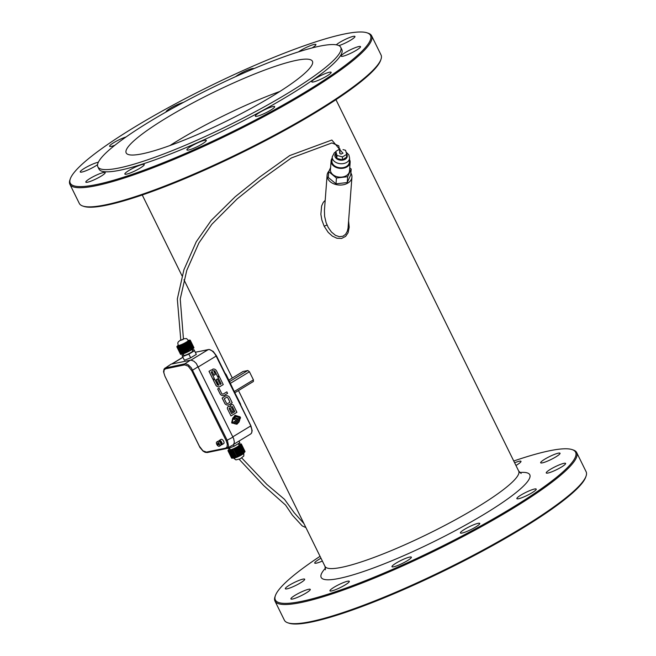 <?xml version="1.0" encoding="UTF-8"?>
<svg xmlns="http://www.w3.org/2000/svg" width="656" height="656" viewBox="0 0 656 656"><rect width="100%" height="100%" fill="white"/><g stroke="black" fill="none" stroke-linecap="round" stroke-linejoin="round"><path stroke-width="0.98" d="M513.746 461.004A167.313 25.412 153.8 0 1 572.081 449.59A167.313 25.412 153.8 0 1 486.432 522.775A167.313 25.412 153.8 0 1 301.645 601.339A167.313 25.412 153.8 0 1 275.405 595.574A167.313 25.412 153.8 0 1 320.046 556.321M518.56 498.732A10.791 1.64 153.8 0 1 516.862 498.642A10.791 1.64 153.8 0 1 525.825 492.402A10.791 1.64 153.8 0 1 536.231 489.105A10.791 1.64 153.8 0 1 529.786 494.042A10.791 1.64 153.8 0 1 518.56 498.732M551.138 459.454A10.791 1.64 153.8 0 1 540.667 462.783A10.791 1.64 153.8 0 1 549.63 456.543A10.791 1.64 153.8 0 1 560.035 453.255A10.791 1.64 153.8 0 1 551.138 459.454M322.367 561.044A10.791 1.64 153.8 0 1 314.708 563.061A10.791 1.64 153.8 0 1 320.981 558.223M299.8 592.712A10.791 1.64 153.8 0 1 310.272 589.391A10.791 1.64 153.8 0 1 301.317 595.623A10.791 1.64 153.8 0 1 290.903 598.92A10.791 1.64 153.8 0 1 299.8 592.712M392.887 565.357A10.791 1.64 153.8 0 1 403.44 559.297A10.791 1.64 153.8 0 1 411.353 557.174A10.791 1.64 153.8 0 1 402.39 563.414A10.791 1.64 153.8 0 1 391.976 566.71A10.791 1.64 153.8 0 1 392.887 565.357M334.101 587.227A10.791 1.64 153.8 0 1 343.81 582.438A10.791 1.64 153.8 0 1 349.312 581.323A10.791 1.64 153.8 0 1 340.349 587.555A10.791 1.64 153.8 0 1 329.943 590.851A10.791 1.64 153.8 0 1 334.101 587.227M299.169 580.347A10.791 1.64 153.8 0 1 304.696 579.215A10.791 1.64 153.8 0 1 295.741 585.455A10.791 1.64 153.8 0 1 285.327 588.752A10.791 1.64 153.8 0 1 299.169 580.347M514.624 462.792A10.791 1.64 153.8 0 1 520.995 461.316A10.791 1.64 153.8 0 1 516.838 464.94A10.791 1.64 153.8 0 1 515.944 465.473M551.77 471.82A10.791 1.64 153.8 0 1 546.243 472.951A10.791 1.64 153.8 0 1 555.206 466.719A10.791 1.64 153.8 0 1 565.611 463.423A10.791 1.64 153.8 0 1 551.77 471.82M460.405 532.967A10.791 1.64 153.8 0 1 460.397 532.951A10.791 1.64 153.8 0 1 469.36 526.719A10.791 1.64 153.8 0 1 479.766 523.422A10.791 1.64 153.8 0 1 470.836 529.646A10.791 1.64 153.8 0 1 460.405 532.967M572.081 449.59L573.172 449.95A168.141 25.543 153.8 0 1 576.698 452.583A168.141 25.543 153.8 0 1 476.248 529.482A168.141 25.543 153.8 0 1 301.391 602.454A168.141 25.543 153.8 0 1 274.962 601.06A168.141 25.543 153.8 0 1 275.028 596.657L275.405 595.574M576.698 452.583L586.12 471.73A168.141 25.543 153.8 0 1 586.062 476.133A168.141 25.543 153.8 0 1 474.526 554.607A168.141 25.543 153.8 0 1 310.813 621.601A168.141 25.543 153.8 0 1 287.91 622.839A168.141 25.543 153.8 0 1 284.384 620.207L274.962 601.06M586.062 476.133L585.677 477.215A167.313 25.412 153.8 0 1 474.698 555.296A167.313 25.412 153.8 0 1 311.789 621.962A167.313 25.412 153.8 0 1 289.001 623.2L287.91 622.839M279.923 91.43A103.787 15.769 -26.2 0 0 169.904 145.566M134.898 139.933A103.787 15.769 -26.2 0 0 126.173 152.914A103.787 15.769 -26.2 0 0 226.254 121.229A103.787 15.769 -26.2 0 0 312.428 61.262A103.787 15.769 -26.2 0 0 236.373 81.697A103.787 15.769 -26.2 0 0 134.898 139.933M255.315 116.178A10.791 1.64 -26.2 0 0 265.754 112.857A10.791 1.64 -26.2 0 0 274.684 106.633A10.791 1.64 -26.2 0 0 264.27 109.929A10.791 1.64 -26.2 0 0 255.315 116.161A10.791 1.64 -26.2 0 0 255.315 116.178M366.999 32.8L368.09 33.161A168.141 25.543 153.8 0 1 371.616 35.793L381.038 54.94A168.141 25.543 153.8 0 1 380.972 59.343L380.595 60.426A167.313 25.412 153.8 0 1 269.608 138.506A167.313 25.412 153.8 0 1 106.698 205.172A167.313 25.412 153.8 0 1 83.919 206.41L82.828 206.05A168.141 25.543 153.8 0 1 79.302 203.417L69.88 184.27A168.141 25.543 153.8 0 1 69.938 179.867L70.323 178.785A167.313 25.412 153.8 0 1 209.166 86.494A167.313 25.412 153.8 0 1 366.999 32.8A167.313 25.412 153.8 0 1 281.342 105.977A167.313 25.412 153.8 0 1 96.555 184.549A167.313 25.412 153.8 0 1 70.323 178.785M119.13 167.961A135.341 20.557 153.8 0 1 97.859 166.845A135.341 20.557 153.8 0 1 210.223 88.642A135.341 20.557 153.8 0 1 340.735 47.33A135.341 20.557 153.8 0 1 259.883 109.232A135.341 20.557 153.8 0 1 119.13 167.961M313.47 81.943A10.791 1.64 -26.2 0 0 324.695 77.252A10.791 1.64 -26.2 0 0 331.149 72.316A10.791 1.64 -26.2 0 0 320.735 75.612A10.791 1.64 -26.2 0 0 311.772 81.852A10.791 1.64 -26.2 0 0 313.47 81.943M338.939 45.633A10.791 1.64 -26.2 0 0 346.056 42.665A10.791 1.64 -26.2 0 0 354.953 36.465A10.791 1.64 -26.2 0 0 346.803 38.696A10.791 1.64 -26.2 0 0 336.29 44.821M253.864 68.659A10.791 1.64 -26.2 0 0 246.23 70.684A10.791 1.64 -26.2 0 0 235.717 76.596M126.034 136.981A10.791 1.64 -26.2 0 0 115.169 141.835A10.791 1.64 -26.2 0 0 109.626 146.272A10.791 1.64 -26.2 0 0 114.874 145.247M94.718 175.923A10.791 1.64 -26.2 0 0 85.821 182.13A10.791 1.64 -26.2 0 0 96.227 178.834A10.791 1.64 -26.2 0 0 105.19 172.602A10.791 1.64 -26.2 0 0 94.718 175.923M129.019 170.437A10.791 1.64 -26.2 0 0 124.853 174.061A10.791 1.64 -26.2 0 0 135.267 170.765A10.791 1.64 -26.2 0 0 144.23 164.533A10.791 1.64 -26.2 0 0 138.728 165.648A10.791 1.64 -26.2 0 0 129.019 170.437M340.735 47.33L341.825 49.544A135.341 20.557 153.8 0 1 260.965 111.438A135.341 20.557 153.8 0 1 120.212 170.175A135.341 20.557 153.8 0 1 98.949 169.051L97.859 166.845M187.805 148.568A10.791 1.64 -26.2 0 0 186.894 149.921A10.791 1.64 -26.2 0 0 197.3 146.624A10.791 1.64 -26.2 0 0 206.263 140.384A10.791 1.64 -26.2 0 0 198.358 142.508A10.791 1.64 -26.2 0 0 187.805 148.568M98.343 162.262A10.791 1.64 -26.2 0 0 94.087 163.557A10.791 1.64 -26.2 0 0 80.245 171.962A10.791 1.64 -26.2 0 0 87.1 170.289A10.791 1.64 -26.2 0 0 97.564 164.672M183.385 102.418A10.791 1.64 -26.2 0 0 172.241 107.182A10.791 1.64 -26.2 0 0 166.083 111.955A10.791 1.64 -26.2 0 0 166.091 111.971M312.125 47.921A10.791 1.64 -26.2 0 0 315.913 44.526A10.791 1.64 -26.2 0 0 309.017 46.215A10.791 1.64 -26.2 0 0 298.537 51.857M346.68 55.03A10.791 1.64 -26.2 0 0 360.529 46.633A10.791 1.64 -26.2 0 0 350.115 49.93A10.791 1.64 -26.2 0 0 341.153 56.162A10.791 1.64 -26.2 0 0 346.68 55.03M380.972 59.343A168.141 25.543 153.8 0 1 269.444 137.817A168.141 25.543 153.8 0 1 105.723 204.811A168.141 25.543 153.8 0 1 82.828 206.05M371.616 35.793A168.141 25.543 153.8 0 1 271.166 112.693A168.141 25.543 153.8 0 1 96.301 185.664A168.141 25.543 153.8 0 1 69.88 184.27M231.691 404.604L231.74 404.596A2.116 1.804 78.3 0 0 230.363 406.843A2.116 1.804 78.3 0 0 227.46 408.852L230.986 415.912L236.898 412.312L233.421 405.244A2.116 1.804 78.3 0 0 230.313 406.794M231.576 413.575L234.774 411.632L232.388 406.777A0.705 0.599 78.3 0 0 231.445 407.36L233.331 411.197L232.06 411.968L230.174 408.139A0.705 0.599 78.3 0 0 229.19 408.729L231.584 413.583L234.815 411.615L232.429 406.769A0.705 0.599 78.3 0 0 231.896 406.581M232.06 411.968L230.133 408.147A0.705 0.599 78.3 0 0 229.625 407.958M227.46 408.852L230.986 415.912M228.796 406.367L228.837 406.359A2.116 1.804 78.3 0 0 227.509 408.836M225.098 396.232L222.138 398.028L224.926 403.686A4.034 3.444 78.3 0 0 228.214 405.014A4.034 3.444 78.3 0 0 228.239 405.014A4.034 3.444 78.3 0 0 229.264 404.604L232.224 402.8L229.436 397.151A3.969 3.378 78.3 0 0 226.164 395.798A3.969 3.378 78.3 0 0 226.123 395.806A3.969 3.378 78.3 0 0 225.098 396.232L222.179 398.02L224.967 403.678A4.034 3.444 78.3 0 0 228.263 405.006L228.214 405.014M227.968 398.159L228.009 398.151A1.509 1.287 78.3 0 0 226.23 397.52L224.262 398.717L226.304 402.866A1.451 1.238 78.3 0 0 227.993 403.399L229.961 402.202L227.968 398.159A1.509 1.287 78.3 0 0 226.574 397.372M226.123 395.806L226.164 395.798A3.969 3.378 78.3 0 0 225.139 396.224M227.993 403.399L230.002 402.194L228.009 398.151M226.837 391.862L223.294 394.018A1.648 1.402 -101.7 0 1 221.63 393.37L219.055 388.139L217.718 388.951L220.121 393.83A3.829 3.264 78.3 0 0 223.598 395.609A3.829 3.264 78.3 0 0 224.623 395.166L227.583 393.37L226.837 391.862L223.294 394.018M219.055 388.139L217.677 388.959L220.08 393.838A3.829 3.264 78.3 0 0 223.557 395.617A3.829 3.264 78.3 0 0 223.573 395.609L223.598 395.609M217.456 378.922L216.152 379.701L218.899 385.179L217.513 385.006L214.733 379.357L213.356 380.177L215.799 385.047A3.829 3.264 78.3 0 0 219.276 386.819A3.829 3.264 78.3 0 0 220.301 386.384L223.253 384.588L219.309 376.569L217.972 377.38L221.138 383.817L220.154 384.416L217.456 378.922L216.201 379.693L218.555 385.302M213.356 380.177L215.799 385.047M219.309 376.569L217.931 377.389L221.097 383.826L220.154 384.4M215.758 385.056A3.829 3.264 78.3 0 0 219.227 386.827A3.829 3.264 78.3 0 0 219.252 386.827L219.227 386.827M214.733 379.357L213.397 380.168M212.101 371.501L214.012 375.281L215.266 374.519L213.733 370.599M213.397 370.714L214.774 370.886L217.562 376.544L218.899 375.732L216.496 370.853A3.829 3.264 78.3 0 0 213.02 369.074A3.829 3.264 78.3 0 0 212.782 369.131L212.405 370.337L211.429 369.853L208.993 371.321L212.938 379.332L214.323 378.512L211.158 372.075L212.134 371.485L214.012 375.281M213.02 369.074L212.979 369.082A3.829 3.264 78.3 0 0 212.979 369.082A3.829 3.264 78.3 0 0 212.741 369.139L212.364 370.345M213.356 370.722L214.733 370.894L217.562 376.544M211.429 369.853L209.034 371.304L212.979 379.324M234.905 415.404L233.659 417.265M235.356 415.412L232.757 418.11L231.675 422.579L232.265 422.218L233.274 418.241L235.315 415.953L240.449 417.569L240.096 416.855L235.397 415.404M233.766 417.241L232.798 418.093M232.757 418.11L231.675 422.579M235.274 415.961L240.449 417.569M235.299 416.347L234.84 417.692L238.366 418.831L239.981 417.864L235.037 416.347M234.84 417.692L238.407 418.823M235.34 416.339L234.881 417.683M233.561 423.317L231.863 423.071L240.563 417.798L231.912 423.063L233.602 423.309L239.686 419.61L240.563 417.798M234.561 418.085L233.684 419.168L236.16 420.152L237.775 419.184L234.11 418.093M234.602 418.077L233.733 419.159L236.209 420.143M239.784 419.856L233.839 423.448L235.225 423.899L239.161 421.505L239.784 419.856L233.88 423.44M233.839 423.448L235.225 423.899M239.161 421.816L235.578 423.973L236.931 424.235L239.161 421.816L235.619 423.965M235.578 423.973L236.931 424.235M238.997 441.078L239.817 442.743L234.143 446.195L227.903 448.622L227.599 448.073M233.446 444.784L234.143 446.195M227.624 448.056L227.903 448.622M192.438 350.271L193.963 349.673L194.52 350.698L188.846 354.15L182.606 356.577L182.048 355.552L183.491 354.675M188.846 354.15L190.658 357.832L196.333 354.379L194.52 350.698M190.658 357.832L184.418 360.259L182.048 355.552M184.418 360.259L182.606 356.577M238.366 443.62L239.137 445.178A4.986 0.754 153.8 0 1 235.004 448.056A4.986 0.754 153.8 0 1 230.199 449.581L229.428 448.023M192.044 349.476L192.757 350.927A4.986 0.754 153.8 0 1 188.616 353.805A4.986 0.754 153.8 0 1 183.819 355.322L179.465 346.516A7.47 1.132 153.8 0 1 178.858 346.704L178.645 346.77A7.47 1.132 153.8 0 1 178.129 346.893L177.965 346.934A7.47 1.132 153.8 0 1 177.555 346.991L177.432 346.999A7.47 1.132 153.8 0 1 177.145 346.991L177.784 346.598L177.063 346.983A7.47 1.132 153.8 0 1 176.907 346.901L177.653 346.532M339.98 153.553L338.791 145.821L331.887 142.942L291.379 157.957L260.76 179.941L237.103 198.957L211.888 224.237L198.924 242.925L186.763 270.395L180.236 298.98L183.45 339.045L180.826 340.325L177.317 299.005L183.901 269.829L196.275 241.728L211.191 220.432L235.11 196.825L259.842 176.931L289.747 155.554L331.854 140.031L342.916 153.291M340.136 151.979A1.665 1.181 4.3 0 0 339.628 152.75A1.665 1.181 4.3 0 0 340.054 153.619A1.665 1.181 4.3 0 0 341.3 154.053L342.94 153.004M339.997 148.879L335.815 151.413L337.028 155.464L342.498 156.915L346.753 154.332L345.54 150.281L343.006 149.609M337.028 155.464L336.807 158.375L342.276 159.834L346.532 157.243L346.753 154.332M342.498 156.915L342.276 159.834M335.815 151.413L335.593 154.332L336.807 158.375M183.352 338.742L186.624 338.594L188.789 340.989A5.814 0.886 153.8 0 1 183.967 344.343A5.814 0.886 153.8 0 1 178.358 346.122L177.768 342.998L178.375 341.768L180.703 339.956M188.551 340.497L189.018 340.21A7.47 1.132 153.8 0 0 188.502 340.341L188.477 340.357M178.088 345.573L177.776 345.687A7.47 1.132 153.8 0 0 177.407 345.999L177.292 346.106A7.47 1.132 153.8 0 0 177.054 346.368L176.989 346.45A7.47 1.132 153.8 0 0 176.874 346.655L177.62 346.311L176.858 346.721A7.47 1.132 153.8 0 0 176.874 346.852A7.47 1.132 153.8 0 1 176.874 346.852L177.62 346.491M179.465 346.516L179.711 346.434A7.47 1.132 153.8 0 0 180.4 346.179L180.662 346.081A7.47 1.132 153.8 0 0 181.417 345.778L181.704 345.663A7.47 1.132 153.8 0 0 182.499 345.31L182.794 345.179A7.47 1.132 153.8 0 0 183.606 344.802L183.901 344.654A7.47 1.132 153.8 0 0 184.705 344.252L185 344.105A7.47 1.132 153.8 0 0 185.787 343.687L186.066 343.531A7.47 1.132 153.8 0 0 186.796 343.121L187.058 342.965A7.47 1.132 153.8 0 0 187.723 342.563L187.96 342.416A7.47 1.132 153.8 0 0 188.543 342.03L188.739 341.891A7.47 1.132 153.8 0 0 189.215 341.538L189.379 341.415A7.47 1.132 153.8 0 0 189.74 341.104L189.855 340.997A7.47 1.132 153.8 0 0 190.101 340.735L190.166 340.653A7.47 1.132 153.8 0 0 190.281 340.448L189.535 340.792L190.297 340.382A7.47 1.132 153.8 0 0 190.281 340.251A7.47 1.132 153.8 0 1 190.281 340.251L189.535 340.612L190.24 340.202A7.47 1.132 153.8 0 0 190.084 340.128L189.289 340.489L190.002 340.111A7.47 1.132 153.8 0 0 189.723 340.103L189.592 340.111A7.47 1.132 153.8 0 0 189.19 340.177L188.575 340.546M335.79 151.782L334.347 152.791L332.239 156.874L331.928 160.958A8.717 6.191 4.3 0 0 334.166 165.533A8.717 6.191 4.3 0 0 343.539 167.567A8.717 6.191 4.3 0 0 349.32 162.278L349.623 158.194L348.861 154.865L346.081 152.077M180.498 354.224L176.874 346.86L180.49 354.215A7.47 1.132 153.8 0 1 180.49 354.199A7.47 1.132 153.8 0 0 180.498 354.224L180.507 354.224M177.063 346.983L180.687 354.347A7.47 1.132 153.8 0 1 180.531 354.265L176.907 346.901M177.432 346.999L181.056 354.363A7.47 1.132 153.8 0 1 180.769 354.355L177.145 346.991M177.965 346.934L181.581 354.297A7.47 1.132 153.8 0 1 181.179 354.355L177.555 346.991M178.645 346.77L182.27 354.133A7.47 1.132 153.8 0 1 181.753 354.256L178.129 346.893M183.295 353.723L183.09 353.879A7.47 1.132 153.8 0 1 182.475 354.068L178.858 346.704M180.4 346.179L184.024 353.543A7.47 1.132 153.8 0 1 183.327 353.797L179.711 346.434M181.417 345.778L185.041 353.141A7.47 1.132 153.8 0 1 184.287 353.445L180.662 346.081M185.041 353.141L181.638 345.54M182.499 345.31L186.115 352.674A7.47 1.132 153.8 0 1 185.328 353.026L181.704 345.663M186.115 352.674L182.598 345.122M183.606 344.802L187.222 352.165A7.47 1.132 153.8 0 1 186.411 352.543L182.794 345.179M187.222 352.165L183.582 344.671M184.705 344.252L188.329 351.616A7.47 1.132 153.8 0 1 187.526 352.018L183.901 344.654M188.272 351.501L184.861 344.031M188.485 351.395L185 344.105M188.625 351.468A7.47 1.132 153.8 0 0 189.404 351.05L185.787 343.687M189.346 350.935L185.804 343.531M189.428 350.894L186.066 343.531M189.691 350.894A7.47 1.132 153.8 0 0 190.42 350.484L186.796 343.121M190.371 350.378L187.058 342.965M190.683 350.329A7.47 1.132 153.8 0 0 191.347 349.927L187.723 342.563M191.314 349.845L187.96 342.416M191.585 349.779A7.47 1.132 153.8 0 0 192.167 349.394L188.543 342.03M192.134 349.328L188.739 341.891M192.364 349.254A7.47 1.132 153.8 0 0 192.839 348.902L189.215 341.538M192.815 348.844L189.379 341.415M193.003 348.779A7.47 1.132 153.8 0 0 193.364 348.467L189.74 341.104M193.34 348.418L189.855 340.997M193.479 348.361A7.47 1.132 153.8 0 0 193.725 348.098L190.101 340.735M193.7 348.057L190.166 340.653M193.791 348.016A7.47 1.132 153.8 0 0 193.905 347.811L190.281 340.448M193.881 347.762L190.297 340.382M190.281 340.251L193.905 347.614A7.47 1.132 153.8 0 1 193.905 347.614L190.24 340.202M332.141 158.194A9.545 6.781 4.3 0 0 331.1 160.892A9.545 6.781 4.3 0 0 333.56 165.911A9.545 6.781 4.3 0 0 343.81 168.133A9.545 6.781 4.3 0 0 350.148 162.335A9.545 6.781 4.3 0 0 349.525 159.515M331.1 160.892L330.435 169.633A9.545 6.781 4.3 0 0 332.895 174.652A9.545 6.781 4.3 0 0 343.145 176.874A9.545 6.781 4.3 0 0 349.484 171.077L350.148 162.335M330.591 167.6L328.73 171.659L336.438 178.014L347.672 176.71L351.19 169.051L349.73 167.846M351.19 169.051L350.747 174.881L347.229 182.54L336.003 183.844L328.287 177.489L328.73 171.659M336.438 178.014L336.003 183.844M347.672 176.71L347.229 182.54M350.886 173.02A12.456 8.848 -175.7 0 1 351.936 177.128A12.456 8.848 -175.7 0 1 343.678 184.689A12.456 8.848 -175.7 0 1 330.296 181.786A12.456 8.848 -175.7 0 1 327.098 175.242A12.456 8.848 -175.7 0 1 329.009 171.052M324.425 210.461L324.613 216.3L326.089 222.589L328.172 227.345L331.452 232.035L335.478 235.356L339.283 236.677L342.965 236.217L345.548 234.331L347.286 231.33L348.041 228.19L351.936 177.128M327.024 224.992L324.162 226.222L321.842 219.99L320.874 214.299L321.612 206L323.252 202.417L325.196 200.326M348.607 221.056L349.205 227.238L348.09 232.732L345.63 236.365L341.571 238.448L336.922 238.259L332.346 236.119L328.18 232.355L324.162 226.222M229.608 381.562L247.804 370.501L249.436 371.763L253.421 379.865L253.388 381.489L235.053 392.632M247.804 370.501A107.945 16.392 153.8 0 1 243.13 371.468L242.9 371.608M519.741 472.517A116.243 17.655 153.8 0 1 484.948 513.796A116.243 17.655 153.8 0 1 363.645 571.466A116.243 17.655 153.8 0 1 325.515 568.088M241.375 444.096L244.991 451.435A7.47 1.132 153.8 0 1 244.991 451.443A7.47 1.132 153.8 0 1 245.008 451.574L244.967 451.59M238.768 444.424L238.776 444.415A7.47 1.132 153.8 0 1 239.383 444.227L239.596 444.169A7.47 1.132 153.8 0 1 240.112 444.038L240.276 444.005A7.47 1.132 153.8 0 1 240.686 443.94L240.809 443.932A7.47 1.132 153.8 0 1 241.096 443.94L240.375 444.317L241.178 443.956A7.47 1.132 153.8 0 1 241.334 444.03L241.351 444.071A7.47 1.132 153.8 0 1 241.383 444.21L240.621 444.62L241.367 444.276L244.991 451.64A7.47 1.132 153.8 0 1 244.877 451.845L244.795 451.886M241.367 444.276A7.47 1.132 153.8 0 1 241.252 444.481L240.465 444.883L241.187 444.563L244.811 451.927A7.47 1.132 153.8 0 1 244.573 452.189L244.434 452.246M241.187 444.563A7.47 1.132 153.8 0 1 240.949 444.825L240.145 445.211L240.834 444.932L244.458 452.296A7.47 1.132 153.8 0 1 244.089 452.607L243.909 452.673M240.834 444.932A7.47 1.132 153.8 0 1 240.465 445.244L239.678 445.596L240.309 445.367L243.934 452.73A7.47 1.132 153.8 0 1 243.45 453.083L243.22 453.157M240.309 445.367A7.47 1.132 153.8 0 1 239.825 445.719L239.071 446.031L239.629 445.859L243.253 453.222A7.47 1.132 153.8 0 1 242.671 453.608L242.4 453.673M239.629 445.859A7.47 1.132 153.8 0 1 239.046 446.244L238.341 446.506L238.817 446.392L242.441 453.755A7.47 1.132 153.8 0 1 241.769 454.157L241.465 454.206M238.817 446.392A7.47 1.132 153.8 0 1 238.153 446.793L237.521 447.007L241.515 454.313A7.47 1.132 153.8 0 1 240.777 454.731L240.44 454.764M237.89 446.949A7.47 1.132 153.8 0 1 237.152 447.367L236.611 447.507L240.498 454.879A7.47 1.132 153.8 0 1 239.719 455.297L239.366 455.33M235.799 448.081L239.424 455.444A7.47 1.132 153.8 0 1 238.612 455.846L234.987 448.483A7.47 1.132 153.8 0 0 235.799 448.081L239.719 455.297M234.987 448.483L238.563 455.74M238.317 455.994A7.47 1.132 153.8 0 1 237.505 456.371L233.88 449.007A7.47 1.132 153.8 0 0 234.692 448.63M233.88 449.007L237.447 456.256M237.21 456.51A7.47 1.132 153.8 0 1 236.414 456.855L232.79 449.491A7.47 1.132 153.8 0 0 233.585 449.139M232.732 449.368L236.127 456.97A7.47 1.132 153.8 0 1 235.381 457.273L231.757 449.909A7.47 1.132 153.8 0 0 232.511 449.606L232.79 449.491M231.757 449.909L232.093 449.622L231.486 450.008L235.34 457.183M235.11 457.371A7.47 1.132 153.8 0 1 234.422 457.626L230.797 450.262A7.47 1.132 153.8 0 0 231.486 450.008M230.797 450.262L231.24 449.934L230.559 450.344L234.389 457.56M234.184 457.708A7.47 1.132 153.8 0 1 233.569 457.896L229.944 450.533A7.47 1.132 153.8 0 0 230.559 450.344M229.944 450.533L230.477 450.18L229.739 450.598L233.536 457.839M233.364 457.962A7.47 1.132 153.8 0 1 232.847 458.085L229.223 450.721A7.47 1.132 153.8 0 0 229.739 450.598M229.223 450.721L229.838 450.352L229.051 450.762L232.823 458.036M232.675 458.126A7.47 1.132 153.8 0 1 232.273 458.183L228.649 450.82A7.47 1.132 153.8 0 0 229.051 450.762M228.649 450.82L229.321 450.442L228.518 450.828L232.249 458.134M232.142 458.191A7.47 1.132 153.8 0 1 231.855 458.191L228.239 450.82A7.47 1.132 153.8 0 0 228.518 450.828M228.239 450.82L228.952 450.442L228.157 450.811L231.839 458.142M231.781 458.175A7.47 1.132 153.8 0 1 231.625 458.093L228.001 450.729A7.47 1.132 153.8 0 0 228.157 450.811M227.985 450.533L227.944 450.549A7.47 1.132 153.8 0 0 227.96 450.68A7.47 1.132 153.8 0 1 227.96 450.68L231.601 458.052A7.47 1.132 153.8 0 1 231.584 458.044A7.47 1.132 153.8 0 1 231.576 458.036L227.96 450.68L228.739 450.36L228.001 450.729M244.991 451.443L241.367 444.079A7.47 1.132 153.8 0 1 241.367 444.079L240.621 444.44L241.334 444.03M241.383 444.21L245.008 451.574M241.252 444.481L244.877 451.845M240.949 444.825L244.573 452.189M240.465 445.244L244.089 452.607M239.825 445.719L243.45 453.083M239.046 446.244L242.671 453.608M238.153 446.793L241.769 454.157M237.152 447.367L240.777 454.731M236.898 447.359L240.514 454.723M236.873 447.515A7.47 1.132 153.8 0 1 236.094 447.933M235.947 447.859L239.571 455.223M234.676 448.499L238.3 455.863M233.692 448.958L237.316 456.322M232.511 449.606L236.127 456.97M228.501 449.827A7.47 1.132 153.8 0 1 228.862 449.516L229.051 449.45M229.026 449.393A7.47 1.132 153.8 0 1 229.502 449.04L229.871 448.925M219.145 446.326A2.493 1.246 -121.3 0 0 219.358 446.252A2.493 1.246 -121.3 0 0 219.129 443.472A2.493 1.246 -121.3 0 0 216.767 441.988A2.493 1.246 -121.3 0 0 216.89 444.579A2.493 1.246 -121.3 0 0 219.145 446.326M218.423 444.858A0.828 0.418 -121.3 0 0 218.489 444.834A0.828 0.418 -121.3 0 0 218.415 443.907A0.828 0.418 -121.3 0 0 217.628 443.415A0.828 0.418 -121.3 0 0 217.669 444.276A0.828 0.418 -121.3 0 0 218.423 444.858M220.375 445.58A2.493 1.246 -121.3 0 0 220.58 445.506A2.493 1.246 -121.3 0 0 220.35 442.726A2.493 1.246 -121.3 0 0 217.997 441.242L216.767 441.988M221.244 444.096A1.665 0.828 -121.3 0 0 221.384 444.046A1.665 0.828 -121.3 0 0 221.228 442.193A1.665 0.828 -121.3 0 0 219.653 441.209L219.219 441.472M220.957 444.735A2.493 1.246 -121.3 0 0 221.605 444.834A2.493 1.246 -121.3 0 0 221.81 444.752A2.493 1.246 -121.3 0 0 221.58 441.98A2.493 1.246 -121.3 0 0 219.227 440.496A2.493 1.246 -121.3 0 0 218.85 441.258M223.45 443.718A2.493 1.246 -121.3 0 0 223.655 443.636A2.493 1.246 -121.3 0 0 223.425 440.857A2.493 1.246 -121.3 0 0 221.072 439.381L219.227 440.496M199.399 446.26L202.966 450.828L206.476 452.099L225.631 448.138L227.025 447.023L227.32 444.202L226.189 440.725L191.741 370.706L188.174 366.138L184.664 364.875L165.509 368.836L164.115 369.943L163.82 372.764L164.943 376.249L199.342 446.146M206.476 452.099A0.828 0.705 78.3 0 0 207.263 452.533L226.41 448.573A0.828 0.705 -101.7 0 0 226.582 448.515L227.829 447.745L228.509 445.883L227.55 441.029L191.322 367.885L188.321 364.843L185.386 363.727L164.894 368.106M164.943 376.249L163.533 371.731L164.066 369.041L171.044 364.162L190.962 360.095L193.897 361.202L196.341 363.522L233.651 438.602L234.348 442.111L233.643 444.579L226.41 448.573A0.828 0.705 -101.7 0 1 225.631 448.138M183.368 338.808L183.04 339.603L180.72 339.997M188.428 340.251A5.814 0.886 153.8 0 1 186.189 342.202A5.814 0.886 153.8 0 1 180.958 344.777A5.814 0.886 153.8 0 1 177.997 345.384M335.667 153.381A6.224 4.42 4.3 0 0 336.454 158.588A6.224 4.42 4.3 0 0 344.515 159.597A6.224 4.42 4.3 0 0 346.688 154.103M332.239 156.874A8.717 6.191 4.3 0 0 334.478 161.458A8.717 6.191 4.3 0 0 343.842 163.492A8.717 6.191 4.3 0 0 349.623 158.194M335.954 99.679L518.699 471.065A107.945 16.392 153.8 0 1 477.076 507.309A107.945 16.392 153.8 0 1 379.98 555.173A107.945 16.392 153.8 0 1 324.991 566.382L325.409 569.777M242.999 371.517L228.887 380.095L243.13 371.468M234.446 391.394L253.421 379.865M230.461 383.301L249.436 371.763M225.705 374.609A4.149 2.075 58.7 0 1 225.984 375.125L226.172 374.847M240.67 404.301L225.967 375.142M240.473 404.588L240.457 404.596A4.149 2.075 58.7 0 1 240.711 405.113M208.788 349.55A0.828 0.705 78.3 0 0 208.264 349.599L195.299 352.28M191.003 360.095L208.264 349.599A8.307 4.149 58.7 0 1 216.136 356.085L216.324 355.806M250.748 425.76L216.136 356.085L198.44 366.843M232.864 436.798L250.559 426.047A8.307 4.149 58.7 0 1 250.617 434.018L251.658 432.903L252.166 430.623L250.879 425.769L216.455 355.806L213.159 351.378L209.305 349.468L195.283 352.247M182.926 357.331L172.028 363.957M243.868 452.919A5.814 0.886 153.8 0 1 241.629 454.87A5.814 0.886 153.8 0 1 236.398 457.445A5.814 0.886 153.8 0 1 233.438 458.044L235.93 459.897L240.293 458.798L243.827 455.994L243.819 452.82M207.435 452.468A0.828 0.705 78.3 0 1 207.263 452.533L205.148 452.32L203.007 451.066L199.891 447.408L164.886 376.134M226.189 440.725L233.011 437.109M198.333 366.63L191.741 370.706M184.664 364.875A0.828 0.705 -101.7 0 1 184.894 363.777L190.461 360.144M171.044 364.162L165.738 367.737A0.828 0.705 78.3 0 0 165.509 368.836M327.098 175.242L324.425 210.486M142.254 194.996L182.048 275.881M183.975 279.792L232.306 378.012M238.472 390.55L324.991 566.382M521.143 473.468L518.699 471.065M224.828 372.829L226.304 374.847L241.416 406.54M171.651 364.031L182.868 357.217M233.897 444.178L250.617 434.018M241.769 457.986L266.836 484.415L284.507 499.331L294.208 512.762L303.925 523.57M239.186 459.298L263.819 485.694L285.565 505.071L292.437 515.247L302.178 525.874L305.926 527.629M220.58 445.506L219.358 446.252M221.384 444.046L220.949 444.309M223.655 443.636L221.81 444.752"/></g></svg>

